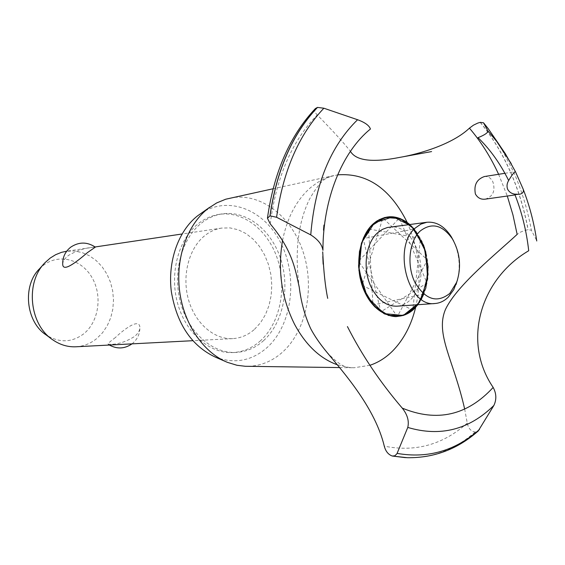 <?xml version="1.0" encoding="UTF-8"?>
<svg xmlns="http://www.w3.org/2000/svg" width="565" height="565" viewBox="0 0 565 565"><rect width="100%" height="100%" fill="white"/><g stroke="black" fill="none" stroke-linecap="round" stroke-linejoin="round"><path stroke-width="0.42" stroke-dasharray="2.83 2.12" d="M263.714 340.526C255.486 347.934 246.163 351.91 235.746 352.447C212.468 353.542 188.618 332.728 180.56 302.727C172.389 272.789 181.591 238.67 201.38 223.154C207.68 218.21 214.495 215.131 221.833 213.93C246.354 209.989 271.355 229.856 280.706 258.961C290.177 288.023 283.171 322.834 263.714 340.526M260.592 340.681C252.364 348.068 243.042 352.03 232.632 352.574C209.382 353.669 185.553 332.905 177.509 302.995C169.352 273.135 178.547 239.108 198.322 223.634C204.615 218.697 211.43 215.632 218.761 214.425C243.268 210.491 268.241 230.301 277.585 259.321C287.041 288.312 280.035 323.032 260.592 340.681M254.532 329.303L260.613 322.608L265.508 314.507L269.074 305.305L271.186 295.333L271.786 284.944L270.854 274.498L268.424 264.363L264.575 254.879L259.441 246.389L253.184 239.2L246.015 233.585L238.19 229.757L229.976 227.893L221.678 228.076C215.576 229.009 209.926 231.537 204.728 235.676C188.929 248.233 181.753 275.522 188.392 299.337C194.939 323.194 214.093 339.706 232.78 338.619C240.845 338.11 248.099 335.003 254.532 329.303M62.701 264.258C62.764 261.369 64.714 258.417 68.542 255.387C77.137 250.507 85.195 247.83 92.717 247.357L95.337 247.124M75.936 346.783C83.592 346.31 90.499 343.591 96.672 338.619L102.512 332.785L107.251 325.73L110.733 317.728L112.838 309.062L113.494 300.036L112.696 290.975L110.472 282.196L106.884 274.004L102.06 266.694L96.163 260.529L89.39 255.74L81.981 252.52L74.206 251.001L66.338 251.263M115.422 337.51C110.309 341.352 107.837 343.555 108.007 344.113L110.613 344.325C118.297 344.311 126.334 341.663 134.71 336.373C138.051 333.477 139.774 330.574 139.887 327.672C139.802 317.629 124.491 328.823 115.422 337.51M39.479 268.827L43.809 264.992C59.509 253.191 82.017 259.603 92.187 277.867C102.59 295.961 98.762 321.845 83.684 333.866C71.706 342.708 59.184 343.061 46.111 334.911M200.971 213.365C228.825 194.741 265.479 210.3 281.575 244.518C298.002 278.517 291.907 324.903 267.337 347.341C251.905 360.929 234.595 364.199 215.413 357.151M229.743 198.174C259.716 191.782 290.862 215.456 302.819 250.959C314.931 286.42 306.908 329.473 283.242 351.501C272.549 361.332 260.345 366.268 246.63 366.318M369.927 365.294L353.923 367.773L349.255 367.497L337.171 364.75M282.542 240.506C287.281 217.115 296.858 199.29 311.273 187.036L317.707 182.368L324.48 178.738L330.087 176.605L337.623 174.86M485.201 199.163C493.005 196.592 495.576 190.864 492.92 181.987C490.964 177.968 488.111 176.153 484.36 176.548M498.613 174.295L507.292 196.027M270.247 223.895C276.264 177.332 291.936 141.01 317.255 114.942C333.498 131.581 344.551 143.708 350.413 151.314M522.795 188.244C529.264 204.777 533.861 222.13 536.581 240.302L531.397 230.287L528.155 229.673L524.708 230.421L520.414 232.166L517.152 234.369M464.656 409.025L467.262 423.107C468.321 428.334 470.928 431.314 475.087 432.041L478.202 431.003M423.799 294.118L372.992 304.902L368.592 228.959L420.487 238.338L412.782 310.093L362.101 285.325L382.823 218.041L427.415 259.964L397.35 316.584L358.535 261.291L399.286 218.203L427.02 283.016L380.852 311.824L363.161 238.564L414.272 229.079L409.787 224.503L416.334 231.692L421.659 240.683C431.526 260.853 429.909 289.386 417.839 304.712L421.49 299.033M315.404 108.544C314.133 110.33 314.747 112.463 317.255 114.942M467.262 423.107C443.038 444.697 415.374 452.374 384.278 446.145M389.123 227.208C416.518 222.003 433.094 279.866 410.345 299.86C406.412 303.673 401.983 305.778 397.054 306.173M453.575 240.902C459.331 253.466 460.637 266.475 457.495 279.929M407.146 222.398C419.272 249.765 422.111 278.065 415.671 307.296M413.453 228.133L409.787 224.503M499.912 145.714L513.564 171.824C521.672 190.228 527.618 209.714 531.397 230.287M511.212 163.589L515.52 171.809M480.292 122.358C492.108 136.659 502.094 152.988 510.244 171.343C518.352 189.713 524.327 209.156 528.155 229.673M480.179 122.386C491.988 136.681 501.974 153.009 510.124 171.357C518.239 189.727 524.207 209.17 528.035 229.687M475.087 432.041C454.882 449.775 431.957 458.314 406.327 457.671M475.207 432.041C455.291 449.521 432.719 458.081 407.485 457.721M235.746 352.447L232.632 352.574M232.78 338.619L192.729 340.702M108.007 344.113L109.391 345.038M132.005 343.859L132.817 343.209C137.493 339.064 139.852 333.887 139.887 327.672M51.118 338.597L52.969 339.961M43.646 264.222L45.193 262.513M221.678 228.076L182.015 233.995M95.132 246.969L66.684 251.213M225.103 361.353L227.342 362.327M339.501 367.575L353.923 367.773M330.087 176.605C327.601 178.406 322.876 176.139 309.747 198.725C298.052 222.356 294.542 251.799 299.21 287.077M504.891 173.307L515.308 171.661M515.033 194.932L519.327 194.318M326.867 352.228C343.478 369.743 348.132 366.742 349.255 367.497M273.079 188.766L334.6 175.411M209.636 207.32L211.635 205.921M221.833 213.93L218.761 214.425"/><path stroke-width="0.85" d="M87.377 252.661C77.899 260.755 62.885 273.057 62.701 264.258C62.553 257.252 65.229 251.552 70.724 247.166C78.916 241.742 87.123 241.728 95.337 247.124L87.377 252.661M66.684 251.213L61.507 252.343L55.688 254.674L50.25 258.036L45.193 262.513C24.987 282.105 29.274 324.783 52.969 339.961C60.18 344.876 67.835 347.143 75.936 346.783L192.729 340.702M51.118 338.597L46.111 334.911C25.842 321.902 22.197 285.608 39.479 268.827L43.646 264.222M225.103 361.353L215.413 357.151C191.563 345.9 176.873 324.07 171.343 291.66C167.501 261.503 178.349 230.887 197.517 215.879L209.636 207.32M339.501 367.575L245.245 366.282L236.94 365.265L227.342 362.327C203.414 352.617 183.787 323.957 179.606 291.074C175.418 258.191 187.192 224.863 207.899 208.633L216.607 202.969L225.718 199.219L273.079 188.766M415.671 307.296C411.327 325.101 403.693 339.614 392.767 350.844C385.959 357.666 378.345 362.49 369.927 365.294M337.171 364.75C319.903 358.443 305.693 344.94 294.542 324.246C281.518 298.038 277.514 270.127 282.542 240.506M337.623 174.86C366.734 172.685 389.751 188.202 406.687 221.416L407.146 222.398M504.891 173.307L484.36 176.548C476.705 179.289 473.717 185.094 475.391 193.965C477.63 197.927 480.9 199.657 485.201 199.163L515.033 194.932M350.413 151.314C355.985 160.743 372.328 162.784 399.441 157.444C420.176 153.892 452.756 144.068 469.423 128.156C480.893 141.54 490.625 156.922 498.613 174.295M347.433 326.577C361.904 355.152 380.174 382.328 402.252 408.114C407.443 414.625 409.279 421.066 407.775 427.43L396.941 453.752L394.857 455.786L392.294 456.026C388.303 454.613 385.634 451.322 384.278 446.145C375.146 408.1 344.488 373.557 326.874 352.228C319.981 343.873 314.592 336.02 310.701 328.668C304.923 316.096 301.096 302.233 299.217 287.077C295.227 269.187 292.43 250.246 270.247 223.895L267.443 218.231L270.049 215.837L276.575 217.271L310.75 234.892C318.024 239.496 322.085 244.645 322.933 250.33C322.905 198.901 342.086 151.964 370.442 129.018C369.199 125.487 364.912 122.393 357.581 119.738L323.872 108.219L317.502 107.414L315.404 108.544C289.993 135.522 274.018 171.972 267.485 217.899M409.787 224.503L399.978 218.464L389.504 216.734L379.306 219.559L370.35 226.777L363.5 237.787L359.446 251.587L358.627 266.864L361.127 282.126L366.699 295.883L374.779 306.823L384.56 313.928L395.09 316.612L405.395 314.705L414.533 308.476L417.839 304.712L414.533 308.476C400.077 323.159 376.897 316.76 365.499 293.602C353.874 270.649 357.765 237.307 373.352 223.726C385.245 214.191 397.393 214.446 409.787 224.503C399.321 216.24 387.145 214.94 376.502 221.247C362.815 231.311 355.809 254.681 359.997 277.429C365.11 299.867 380.167 315.99 395.917 316.626C408.015 315.404 417.309 307.904 423.799 294.118M478.202 431.003L493.881 405.451C496.684 399.519 496.451 393.515 493.167 387.435L493.012 387.195C462.142 341.804 479.918 279.626 528.43 250.909M515.52 171.817L523.155 189.098C524.009 191.874 522.738 193.618 519.327 194.318L514.715 194.134C511.452 193.604 509.093 191.973 507.638 189.24C506.565 186.323 506.897 183.413 508.648 180.518C511.791 175.249 514.016 172.297 515.308 171.661L515.52 171.809M469.423 128.156L473.47 125.162L477.764 123.092L480.292 122.358L483.541 122.81L487.92 130.946C487.927 132.789 484.629 135.035 478.032 137.669C490.095 149.351 500.3 163.631 508.648 180.518M507.292 196.027L512.942 214.905L517.152 234.369C496.854 253.332 457.24 284.852 445.559 309.246C434.909 333.936 453.554 359.714 464.656 409.025M457.495 279.929L453.766 289.626L448.37 297.035C444.436 300.947 440.008 303.108 435.071 303.504L397.054 306.173C386.693 306.421 378.19 300.326 371.558 287.896C362.264 269.95 365.336 243.261 377.71 232.702L382.35 229.411L387.385 227.511L426.914 222.257C436.35 221.466 444.45 226.254 451.216 236.629L453.575 240.902M435.071 303.504C408.071 307.727 392.068 247.018 415.487 227.872L420.946 224.079L426.914 222.257M420.205 231.014C409.187 241.043 406.553 265.338 414.816 282.154C425.332 299.74 436.999 303.49 449.811 293.405L456.732 282.175C461.57 267.104 460.122 252.661 452.381 238.854C442.444 224.849 431.724 222.236 420.205 231.014M421.49 299.033L428.065 274.322L424.4 247.421L411.525 226.113L393.063 216.812L374.475 222.758L361.642 242.632L358.902 270.331L367.25 296.851L383.861 313.582L403.255 315.489L419.414 302.508L427.656 278.955L425.749 251.87L414.272 229.079L400.239 218.563L384.709 217.469L370.774 226.304L361.36 243.508L358.57 265.635L363.055 287.995L373.825 305.827L388.536 315.489L404.074 315.214L417.344 305.354L425.848 288.065L428.086 266.758L423.686 245.45L413.453 228.133M493.167 387.435C467.276 415.515 436.971 422.401 402.252 408.114M483.569 122.859L488.188 128.622L499.912 145.714M487.92 130.946L496.727 141.42L511.212 163.589M514.715 194.134C521.813 212.016 526.481 230.873 528.713 250.719M406.327 457.671L392.972 456.117M478.491 430.749C457.925 449.027 434.252 458.017 407.485 457.721L393.092 456.117M479.459 429.506C455.397 450.785 427.945 458.745 397.124 453.391M493.881 405.451C469.035 429.76 440.326 437.091 407.775 427.43M310.75 234.892C314.875 184.515 330.483 146.13 357.581 119.738M276.575 217.271C283.122 170.898 298.885 134.548 323.872 108.219M270.049 215.837C276.822 169.839 292.642 133.7 317.502 107.414M269.929 215.851C276.709 169.867 292.529 133.728 317.389 107.442M109.391 345.038C117.16 349.262 124.696 348.866 132.005 343.859M182.015 233.995L95.132 246.969M322.806 256.531L323.145 264.137M323.498 230.16L323.964 225.068M322.721 251.856C323.639 271.334 325.306 286.836 327.707 298.369M515.478 171.704L505.35 153.751L488.202 128.643M523.155 189.098C529.56 205.611 534.095 222.907 536.75 240.98M483.541 122.81L488.188 128.622M399.441 157.444L431.582 151.575M405.183 457.615L392.294 456.026M452.381 238.854L451.216 236.629M456.732 282.175L456.033 284.583"/></g></svg>
